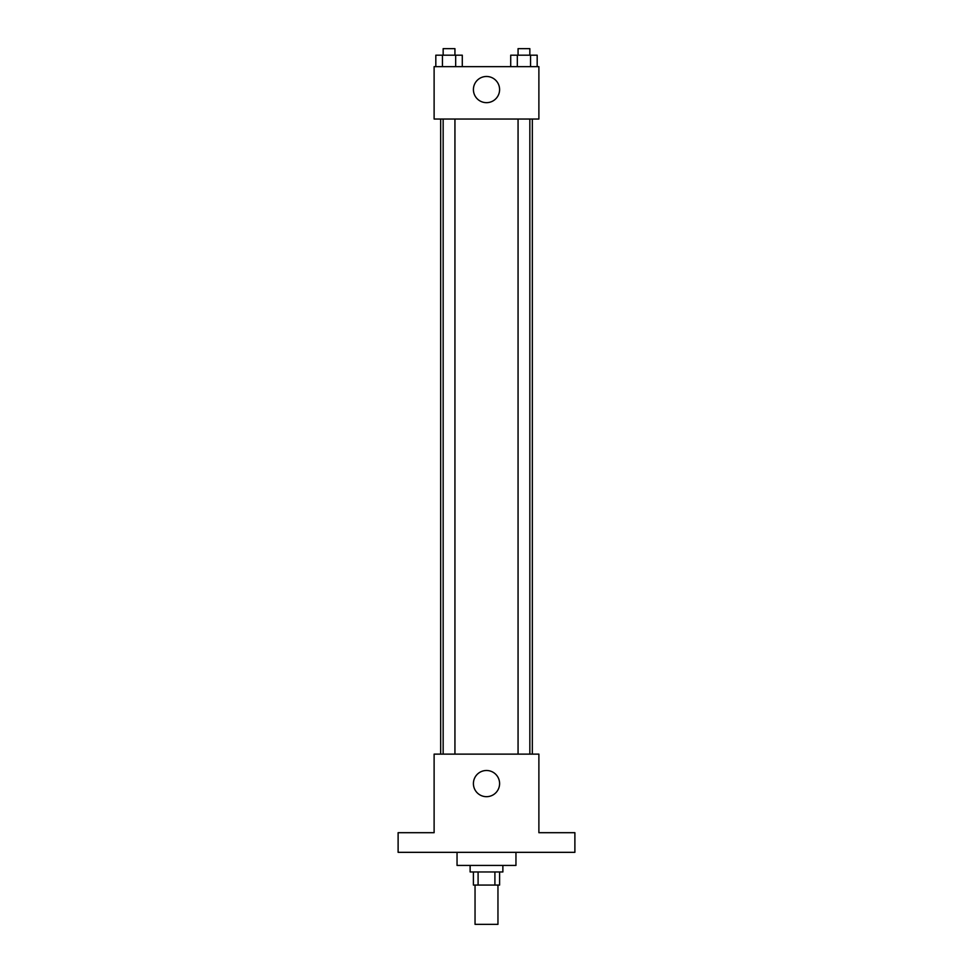 <?xml version="1.0" encoding="UTF-8"?>
<svg xmlns="http://www.w3.org/2000/svg" width="973" height="973" viewBox="0 0 973 973"><rect width="100%" height="100%" fill="white"/><g stroke="black" fill="none" stroke-linecap="round" stroke-linejoin="round"><path stroke-width="1.46" d="M475.043 885.065L475.043 924.35L497.957 924.35L497.957 885.065M494.904 871.966L494.904 885.065L473.401 885.065L473.401 871.966M494.904 885.065L499.599 885.065L499.599 871.966M502.871 865.423L502.871 871.966L470.129 871.966L470.129 865.423M478.096 871.966L478.096 885.065M457.042 852.336L457.042 865.423L515.958 865.423L515.958 852.336M574.885 852.336L398.115 852.336L398.115 832.693L434.116 832.693L434.116 754.124L538.884 754.124L538.884 832.693L574.885 832.693L574.885 852.336M499.599 783.581A13.099 13.099 0 0 1 479.957 794.929A13.099 13.099 0 0 1 479.957 772.246A13.099 13.099 0 0 1 499.599 783.581M532.328 119.034L532.328 754.124M518.062 754.124L518.062 119.034M454.938 119.034L454.938 754.124M538.884 119.034L434.116 119.034L434.116 66.65L538.884 66.65L538.884 119.034M499.599 89.565A13.099 13.099 0 0 1 479.957 100.912A13.099 13.099 0 0 1 479.957 78.229A13.099 13.099 0 0 1 499.599 89.565M537.181 66.65L537.181 55.193L510.716 55.193L510.716 66.65M530.565 55.193L530.565 66.65M517.332 55.193L517.332 66.65M518.062 55.193L518.062 48.65L529.847 48.65L529.847 55.193M462.284 66.65L462.284 55.193L435.819 55.193L435.819 66.65M455.668 55.193L455.668 66.65M442.435 55.193L442.435 66.65M443.153 55.193L443.153 48.65L454.938 48.65L454.938 55.193M440.672 119.034L440.672 754.124M529.847 754.124L529.847 119.034M443.153 119.034L443.153 754.124"/></g></svg>
